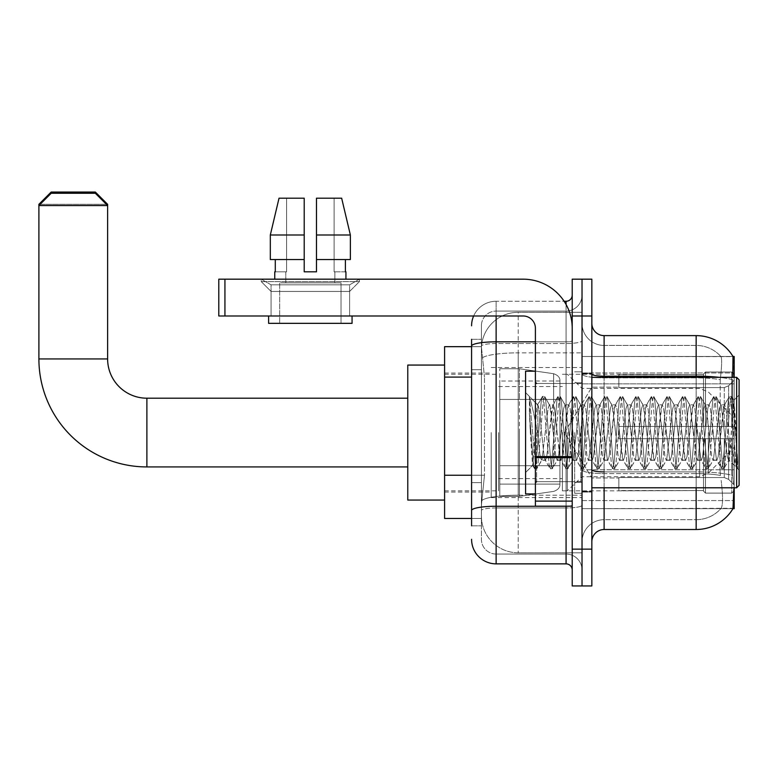 <?xml version="1.0" encoding="UTF-8"?>
<svg xmlns="http://www.w3.org/2000/svg" width="778" height="778" viewBox="0 0 778 778"><rect width="100%" height="100%" fill="white"/><g stroke="black" fill="none" stroke-linecap="round" stroke-linejoin="round"><path stroke-width="0.58" stroke-dasharray="3.89 2.92" d="M696.154 487.787L696.154 473.598A33.133 5.757 180 0 1 720.447 475.446L719.981 469.756L720.447 475.446A33.133 5.757 180 0 0 696.154 473.598L604.117 473.598L604.117 480.425L604.117 471.896L696.154 471.896L696.154 480.425L696.154 471.896A42.946 7.459 180 0 1 732.72 475.446L733.197 480.425L732.72 475.446A42.946 7.459 180 0 0 696.154 471.896L696.154 376.182L604.117 376.182L604.117 335.619L696.154 335.619L696.154 376.182A42.946 7.459 180 0 1 732.584 379.693L732.72 475.446L732.584 379.693C733.654 366.321 733.81 358.629 733.08 356.635A42.946 42.946 0 0 0 732.983 356.48L720.846 356.48L732.983 356.48A42.946 42.946 0 0 1 733.08 356.635L582.032 356.48L582.032 508.647L734.189 508.647L582.032 508.647L582.032 356.48L734.189 356.48L582.032 356.48L582.032 508.647L582.032 356.48L734.189 356.48L734.189 487.787M733.197 480.425C734.432 495.771 734.432 505.058 733.197 508.277L582.032 508.647L734.189 508.647L734.189 356.48L734.189 469.756L734.189 383.855L582.032 383.855L734.189 383.855L734.189 377.34M734.189 432.558L734.189 497.599L734.189 432.558M491.219 432.558L491.219 497.599L491.219 432.558M471.585 475.251L484.48 475.251L481.553 503.736L484.48 475.251L484.48 377.087L484.48 475.251L444.588 475.251L444.588 518.459L481.485 518.459L481.407 516.009A36.809 36.809 0 0 0 518.216 552.818L582.032 552.818L582.032 495.216L582.032 552.818L518.216 552.818L518.216 495.216L518.216 552.818A36.809 36.809 0 0 1 481.407 516.009L481.407 508.52L481.485 518.459L471.585 518.459M481.553 503.736L481.407 508.52L481.553 503.736M444.588 432.558L444.588 500.06L444.588 432.558M582.032 432.558L582.032 497.599L582.032 432.558M582.032 312.309L582.032 495.216L582.032 312.309L518.216 312.309L582.032 312.309M481.456 347.173L484.48 377.087L481.456 347.173A36.809 36.809 0 0 1 518.216 312.309A36.809 36.809 0 0 0 481.456 347.173A36.809 36.809 0 0 1 518.216 312.309L518.216 352.862L582.032 352.862L518.216 352.862L518.216 312.309M471.585 369.725L481.407 369.725L481.407 482.623L481.407 339.305L481.407 369.725L471.585 369.725L471.585 482.623L471.585 346.667L481.485 346.667L444.588 346.667L444.588 475.251M591.844 432.558L591.844 492.075L591.844 432.558M574.66 432.558L574.66 493.31L574.66 432.558M732.983 508.647L720.846 508.647L732.983 508.647M696.154 377.34L696.154 471.896L604.117 471.896L604.117 519.685A22.085 22.085 0 0 0 582.032 541.78L582.032 469.766L582.032 541.78A22.085 22.085 0 0 1 604.117 519.685L696.154 519.685L696.154 480.425L696.154 519.685A33.133 33.133 0 0 0 721.167 508.277C722.976 505.078 722.976 495.79 721.167 480.425C722.976 495.771 722.976 505.058 721.167 508.277A33.133 33.133 0 0 1 696.154 519.685L604.117 519.685L604.117 487.787M591.844 541.78L591.844 323.347L591.844 541.78A12.273 12.273 0 0 1 604.117 529.507L604.117 473.598A22.085 3.832 0 0 1 582.032 469.766L582.032 374.053L582.032 469.766A22.085 3.832 0 0 0 604.117 473.598L604.117 377.884L604.117 473.598L696.154 473.598L696.154 345.442A33.133 33.133 0 0 1 720.982 356.635A33.133 33.133 0 0 0 696.154 345.442L604.117 345.442A22.085 22.085 0 0 1 582.032 323.347L582.032 374.053L582.032 323.347A22.085 22.085 0 0 0 604.117 345.442L604.117 377.884L604.117 345.442A22.085 22.085 0 0 1 582.032 323.347M582.032 315.985L582.032 279.176L591.844 279.176L591.844 315.985L582.032 315.985L582.032 279.176L572.209 279.176L572.209 315.985L582.032 315.985L582.032 549.142L582.032 315.985M572.209 315.985L572.209 585.951L582.032 585.951L582.032 549.142L582.032 585.951L591.844 585.951L591.844 315.985M604.117 345.442L696.154 345.442A33.133 33.133 0 0 1 720.982 356.635A33.133 33.133 0 0 0 696.154 345.442L696.154 377.884A33.133 5.757 180 0 1 720.253 379.693L719.981 469.756L720.253 379.693C721.828 366.35 722.072 358.668 720.982 356.635C722.072 358.648 721.828 366.331 720.253 379.693A33.133 5.757 180 0 0 696.154 377.884L696.154 529.507A42.946 42.946 0 0 0 733.197 508.277M696.154 529.507L604.117 529.507M604.117 335.619A12.273 12.273 0 0 1 591.844 323.347M471.585 525.821L481.407 525.821L471.585 525.821L471.585 482.623L481.407 482.623L481.407 525.821L481.407 482.623L471.585 482.623M471.585 539.319A24.546 24.546 0 0 0 496.131 563.865L496.131 554.053A14.724 14.724 0 0 1 481.407 539.319L481.407 346.084L481.407 539.319A14.724 14.724 0 0 0 496.131 554.053L566.073 554.053L566.073 514.783L566.073 563.865A6.136 6.136 0 0 1 572.209 570.002L572.209 295.125L572.209 570.002M582.032 514.783L582.032 340.754L582.032 514.783M572.209 432.558L572.209 481.65L572.209 432.558M582.032 295.125L582.032 340.754L582.032 295.125A15.949 15.949 0 0 1 566.073 311.074A15.949 15.949 0 0 0 582.032 295.125A15.949 15.949 0 0 1 566.073 311.074L566.073 554.053L496.131 554.053L496.131 507.966L566.073 507.966A15.949 2.772 0 0 0 582.032 505.194A15.949 2.772 0 0 1 566.073 507.966L566.073 311.074L496.131 311.074L566.073 311.074M473.637 315.985A24.546 24.546 0 0 1 496.131 301.261L566.073 301.261A6.136 6.136 0 0 0 572.209 295.125A6.136 6.136 0 0 1 566.073 301.261L566.073 514.783L566.073 507.966L496.131 507.966L496.131 311.074L496.131 343.526L566.073 343.526A15.949 2.772 0 0 0 582.032 340.754A15.949 2.772 0 0 1 566.073 343.526L496.131 343.526L496.131 514.783L496.131 506.254L566.073 506.254A6.136 1.07 0 0 0 572.209 505.194A6.136 1.07 0 0 1 568.203 506.186M496.131 563.865L566.073 563.865M471.585 339.305L481.407 339.305L471.585 339.305L471.585 510.524A24.546 4.26 180 0 1 496.131 506.254L496.131 301.261A24.546 24.546 0 0 0 471.585 325.807A24.546 24.546 0 0 1 496.131 301.261L564.118 301.261M471.585 510.524L471.585 514.783M481.407 325.807L481.407 346.084L481.407 325.807A14.724 14.724 0 0 1 496.131 311.074A14.724 14.724 0 0 0 481.407 325.807A14.724 14.724 0 0 1 496.131 311.074M582.032 570.002A15.949 15.949 0 0 0 566.073 554.053A15.949 15.949 0 0 1 582.032 570.002A15.949 15.949 0 0 0 566.073 554.053M271.075 284.836L261.252 279.176L359.426 279.176L261.252 279.176L261.252 281.626L359.426 281.626L261.252 281.626L359.426 281.626L261.252 281.626L271.075 291.439L271.075 315.985L349.614 315.985L271.075 315.985L349.614 315.985L271.075 315.985L349.614 315.985L271.075 315.985L349.614 315.985L271.075 315.985L271.075 284.836L349.614 284.836L359.426 279.176L261.252 279.176L359.426 279.176L359.426 281.626L349.614 291.439L271.075 291.439L349.614 291.439L349.614 315.985L349.614 284.836L271.075 284.836L261.252 279.176L359.426 279.176L261.252 279.176L261.252 281.626L271.075 291.439L271.075 315.985L271.075 284.836L349.614 284.836L359.426 279.176L261.252 279.176L359.426 279.176L359.426 281.626L349.614 291.439L271.075 291.439L349.614 291.439L349.614 315.985L349.614 284.836L271.075 284.836M535.4 432.558L535.4 493.923L535.4 432.558M535.4 506.186L572.209 506.186L535.4 506.186L535.4 501.12L535.4 506.186L572.209 506.186L572.209 328.258A49.082 49.082 0 0 0 523.127 279.176L218.793 279.176L224.93 279.176L218.793 279.176L218.793 315.985L218.793 279.176L218.793 315.985L523.127 315.985A12.273 12.273 0 0 1 535.4 328.258L535.4 506.186M535.4 457.639L572.209 457.639L535.4 457.639L572.209 457.639L572.209 328.258A49.082 49.082 0 0 0 523.127 279.176L224.93 279.176L224.93 315.985L523.127 315.985A12.273 12.273 0 0 1 535.4 328.258L535.4 456.569L572.209 456.569L572.209 506.186L572.209 328.258A49.082 49.082 0 0 0 523.127 279.176L224.93 279.176L224.93 315.985L218.793 315.985L523.127 315.985A12.273 12.273 0 0 1 535.4 328.258L535.4 456.569L572.209 456.569L572.209 328.258M341.017 282.852L341.017 323.347L279.662 323.347L341.017 323.347L279.662 323.347L341.017 323.347L341.017 282.852L279.662 282.852L279.662 323.347L279.662 282.852L341.017 282.852M316.481 234.995L350.372 234.995L341.649 198.186L316.481 198.186L316.481 259.541L345.393 259.541L316.481 259.541L316.481 271.814L304.208 271.814L316.481 271.814L304.208 271.814L304.208 259.541L270.316 259.541L275.286 259.541L275.286 271.814L274.751 271.814L275.286 271.814L275.286 259.541L304.208 259.541L270.316 259.541L304.208 259.541L275.286 259.541L304.208 259.541L304.208 234.995L270.316 234.995L304.208 234.995L304.208 271.814L304.208 198.186L304.208 234.995L304.208 198.186L279.03 198.186L304.208 198.186L286.576 198.186L286.576 271.814L286.576 198.186L304.208 198.186L304.208 271.814L304.208 259.541L304.208 271.814L316.481 271.814L316.481 198.186L334.102 198.186L334.102 271.814L334.88 271.814L334.102 271.814L334.102 198.186L341.649 198.186L316.481 198.186L316.481 259.541L345.393 259.541L345.393 271.814L345.393 259.541L316.481 259.541L350.372 259.541L316.481 259.541L316.481 234.995L350.372 234.995L350.372 259.541L350.372 234.995L316.481 234.995L316.481 198.186L341.649 198.186L316.481 198.186L316.481 271.814L316.481 198.186L334.102 198.186L334.102 271.814L345.928 271.814L345.928 279.176L274.751 279.176L345.928 279.176M334.88 271.814L334.88 282.852L285.798 282.852L334.88 282.852L285.798 282.852L334.88 282.852L334.88 271.814L334.102 271.814L334.88 271.814M285.798 271.814L285.798 282.852L285.798 271.814L286.576 271.814L275.286 271.814L286.576 271.814L286.576 198.186L279.03 198.186L304.208 198.186L304.208 234.995L304.208 198.186L279.03 198.186L270.316 234.995L270.316 259.541L270.316 234.995L270.316 259.541L304.208 259.541L304.208 198.186L279.03 198.186L286.576 198.186L286.576 271.814L285.798 271.814M274.751 271.814L274.751 279.176M345.928 271.814L334.102 271.814L334.102 198.186L316.481 198.186L316.481 271.814M352.064 315.985L268.614 315.985L268.614 323.347L352.064 323.347L268.614 323.347L352.064 323.347L352.064 315.985L268.614 315.985M739.1 432.558L739.1 485.326L739.1 379.8L739.1 470.116L739.1 379.8L736.649 377.34L736.649 487.787L736.649 377.34L736.649 487.787L739.1 485.326L739.1 432.558M535.4 493.923L525.578 493.923L525.578 371.203L525.578 472.567L525.578 371.203L535.4 371.203M557.145 432.558L554.549 408.547L553.255 404.832L552.837 405.182L546.759 456.579L545.456 460.294L544.162 456.579L541.566 432.558C540.311 416.6 539.076 407.38 537.851 404.9L542.217 396.663L541.235 401.244L536.042 463.882L534.428 468.463L533.445 463.882L529.419 412.885L529.419 397.111C531.724 403.928 534.389 415.744 537.413 432.558L540.263 456.579L541.566 460.294L540.263 456.579L537.413 432.558C534.389 415.744 531.724 403.928 529.419 397.111L535.39 463.882L536.694 468.735L535.39 463.882L529.419 397.111L530.324 432.558L529.419 412.885L533.445 463.882L534.428 468.463L537.015 468.463L534.749 468.735L536.042 463.882L541.235 401.244L542.538 396.391L537.481 404.803L525.578 392.559L537.851 404.9C536.946 404.764 536.081 413.984 535.264 432.558L532.794 465.351L530.324 432.558L532.57 465.273L534.428 468.463L532.57 465.273L525.578 472.567L532.794 465.351L535.264 432.558C536.081 413.984 536.946 404.764 537.851 404.9L537.851 432.558L537.851 404.9C539.076 407.38 540.311 416.6 541.566 432.558L544.162 456.579L545.047 459.944L550.007 468.463L549.035 463.882L543.832 401.244L542.538 396.391L544.483 396.391L543.19 401.244L537.987 463.882L537.015 468.463L541.974 459.944L545.456 460.294L550.007 468.463L549.035 463.882L543.832 401.244L542.538 396.391L544.483 396.391L543.19 401.244L537.987 463.882L537.015 468.463L541.566 460.294L545.456 460.294L546.759 456.579L551.952 408.547L552.837 405.182L557.807 396.663L556.824 401.244L551.631 463.882L550.328 468.735L552.273 468.735L550.98 463.882L545.786 401.244L544.483 396.391L549.764 405.182L549.356 404.832L548.052 408.547L541.974 459.944L548.052 408.547L549.356 404.832L553.255 404.832L557.807 396.663L556.824 401.244L551.631 463.882L550.328 468.735L552.273 468.735L550.98 463.882L545.786 401.244L544.804 396.663L549.356 404.832L553.255 404.832L554.549 408.547L559.742 456.579L560.637 459.944L557.145 432.558M553.255 432.558L549.764 405.182L550.659 408.547L555.852 456.579L557.145 460.294L555.852 456.579L553.255 432.558M572.734 432.558L570.138 408.547L568.835 404.832L568.426 405.182L562.338 456.579L561.045 460.294L560.637 459.944L565.596 468.463L564.614 463.882L559.421 401.244L557.807 396.663L560.072 396.391L558.769 401.244L553.576 463.882L552.273 468.735L557.554 459.944L561.045 460.294L565.596 468.463L564.614 463.882L559.421 401.244L558.118 396.391L560.072 396.391L558.769 401.244L553.576 463.882L552.594 468.463L557.145 460.294L561.045 460.294L562.338 456.579L567.541 408.547L568.426 405.182L573.386 396.663L572.404 401.244L567.211 463.882L565.596 468.463L567.862 468.735L566.559 463.882L561.366 401.244L560.072 396.391L565.353 405.182L564.935 404.832L563.642 408.547L558.448 456.579L557.554 459.944L558.448 456.579L563.642 408.547L564.935 404.832L568.835 404.832L573.386 396.663L572.404 401.244L567.211 463.882L565.917 468.735L567.862 468.735L566.559 463.882L561.366 401.244L560.384 396.663L564.935 404.832L568.835 404.832L570.138 408.547L576.216 459.944L572.734 432.558M568.835 432.558L565.353 405.182L571.431 456.579L572.734 460.294L571.431 456.579L568.835 432.558M588.314 432.558L585.717 408.547L584.424 404.832L584.006 405.182L577.928 456.579L576.624 460.294L576.216 459.944L581.176 468.463L580.203 463.882L575 401.244L573.386 396.663L575.652 396.391L574.359 401.244L569.156 463.882L567.862 468.735L573.143 459.944L576.624 460.294L581.176 468.463L580.203 463.882L575 401.244L573.707 396.391L575.652 396.391L574.359 401.244L569.156 463.882L568.183 468.463L572.734 460.294L576.624 460.294L577.928 456.579L583.121 408.547L584.006 405.182L588.975 396.663L587.993 401.244L582.8 463.882L581.176 468.463L583.442 468.735L582.148 463.882L576.955 401.244L575.652 396.391L580.933 405.182L580.524 404.832L579.221 408.547L573.143 459.944L579.221 408.547L580.524 404.832L584.424 404.832L588.975 396.663L587.993 401.244L582.8 463.882L581.497 468.735L583.442 468.735L582.148 463.882L576.955 401.244L575.973 396.663L580.524 404.832L584.424 404.832L585.717 408.547L590.91 456.579L591.805 459.944L588.314 432.558M584.424 432.558L580.933 405.182L581.827 408.547L587.02 456.579L588.314 460.294L587.02 456.579L584.424 432.558M603.903 432.558L601.306 408.547L600.003 404.832L599.595 405.182L593.507 456.579L592.214 460.294L591.805 459.944L596.765 468.463L595.783 463.882L590.59 401.244L588.975 396.663L591.241 396.391L589.938 401.244L584.745 463.882L583.442 468.735L588.732 459.944L592.214 460.294L596.765 468.463L595.783 463.882L590.59 401.244L589.286 396.391L591.241 396.391L589.938 401.244L584.745 463.882L583.763 468.463L588.314 460.294L592.214 460.294L593.507 456.579L598.71 408.547L599.595 405.182L604.555 396.663L603.572 401.244L598.379 463.882L596.765 468.463L599.031 468.735L597.728 463.882L592.535 401.244L591.241 396.391L596.522 405.182L596.113 404.832L594.81 408.547L588.732 459.944L594.81 408.547L596.113 404.832L600.003 404.832L604.555 396.663L603.572 401.244L598.379 463.882L597.086 468.735L599.031 468.735L597.728 463.882L592.535 401.244L591.552 396.663L596.113 404.832L600.003 404.832L601.306 408.547L607.385 459.944L603.903 432.558M600.003 432.558L596.522 405.182L602.6 456.579L603.903 460.294L602.6 456.579L600.003 432.558M619.483 432.558L616.886 408.547L615.592 404.832L615.174 405.182L609.096 456.579L607.793 460.294L607.385 459.944L612.344 468.463L611.372 463.882L606.169 401.244L604.555 396.663L606.821 396.391L605.527 401.244L600.334 463.882L599.031 468.735L604.312 459.944L607.793 460.294L612.344 468.463L611.372 463.882L606.169 401.244L604.876 396.391L606.821 396.391L605.527 401.244L600.334 463.882L599.352 468.463L603.903 460.294L607.793 460.294L609.096 456.579L614.289 408.547L615.174 405.182L620.144 396.663L619.162 401.244L613.968 463.882L612.344 468.463L614.62 468.735L613.317 463.882L608.124 401.244L606.821 396.391L612.101 405.182L611.693 404.832L610.399 408.547L604.312 459.944L610.399 408.547L611.693 404.832L615.592 404.832L620.144 396.663L619.162 401.244L613.968 463.882L612.665 468.735L614.62 468.735L613.317 463.882L608.124 401.244L607.141 396.663L611.693 404.832L615.592 404.832L616.886 408.547L622.079 456.579L622.974 459.944L619.483 432.558M615.592 432.558L612.101 405.182L612.996 408.547L618.189 456.579L619.483 460.294L618.189 456.579L615.592 432.558M635.072 432.558L632.475 408.547L631.172 404.832L630.764 405.182L624.676 456.579L623.382 460.294L622.974 459.944L627.934 468.463L626.951 463.882L621.758 401.244L620.144 396.663L622.41 396.391L621.107 401.244L615.913 463.882L614.62 468.735L619.901 459.944L623.382 460.294L627.934 468.463L626.951 463.882L621.758 401.244L620.455 396.391L622.41 396.391L621.107 401.244L615.913 463.882L614.931 468.463L619.483 460.294L623.382 460.294L624.676 456.579L629.879 408.547L630.764 405.182L635.723 396.663L634.741 401.244L629.548 463.882L627.934 468.463L630.199 468.735L628.906 463.882L623.703 401.244L622.41 396.391L627.69 405.182L627.282 404.832L625.979 408.547L619.901 459.944L625.979 408.547L627.282 404.832L631.172 404.832L635.723 396.663L634.741 401.244L629.548 463.882L628.254 468.735L630.199 468.735L628.906 463.882L623.703 401.244L622.731 396.663L627.282 404.832L631.172 404.832L632.475 408.547L638.553 459.944L635.072 432.558M631.172 432.558L627.69 405.182L633.769 456.579L635.072 460.294L633.769 456.579L631.172 432.558M650.651 432.558L648.055 408.547L646.761 404.832L646.343 405.182L640.265 456.579L638.962 460.294L638.553 459.944L643.523 468.463L642.54 463.882L637.347 401.244L635.723 396.663L637.989 396.391L636.696 401.244L631.503 463.882L630.199 468.735L635.48 459.944L638.962 460.294L643.523 468.463L642.54 463.882L637.347 401.244L636.044 396.391L637.989 396.391L636.696 401.244L631.503 463.882L630.52 468.463L635.072 460.294L638.962 460.294L640.265 456.579L645.458 408.547L646.343 405.182L651.312 396.663L650.33 401.244L645.137 463.882L643.523 468.463L645.789 468.735L644.485 463.882L639.292 401.244L637.989 396.391L643.27 405.182L642.861 404.832L641.568 408.547L635.48 459.944L641.568 408.547L642.861 404.832L646.761 404.832L651.312 396.663L650.33 401.244L645.137 463.882L643.834 468.735L645.789 468.735L644.485 463.882L639.292 401.244L638.31 396.663L642.861 404.832L646.761 404.832L648.055 408.547L653.248 456.579L654.142 459.944L650.651 432.558M646.761 432.558L643.27 405.182L644.165 408.547L649.358 456.579L650.651 460.294L649.358 456.579L646.761 432.558M666.24 432.558L663.644 408.547L662.341 404.832L661.932 405.182L655.854 456.579L654.551 460.294L654.142 459.944L659.102 468.463L658.12 463.882L652.927 401.244L651.312 396.663L653.578 396.391L652.275 401.244L647.082 463.882L645.789 468.735L651.069 459.944L654.551 460.294L659.102 468.463L658.12 463.882L652.927 401.244L651.633 396.391L653.578 396.391L652.275 401.244L647.082 463.882L646.1 468.463L650.651 460.294L654.551 460.294L655.854 456.579L661.047 408.547L661.932 405.182L666.892 396.663L665.919 401.244L660.716 463.882L659.102 468.463L661.368 468.735L660.075 463.882L654.872 401.244L653.578 396.391L658.859 405.182L658.451 404.832L657.147 408.547L651.069 459.944L657.147 408.547L658.451 404.832L662.341 404.832L666.892 396.663L665.919 401.244L660.716 463.882L659.423 468.735L661.368 468.735L660.075 463.882L654.872 401.244L653.899 396.663L658.451 404.832L662.341 404.832L663.644 408.547L669.722 459.944L666.24 432.558M662.341 432.558L658.859 405.182L664.937 456.579L666.24 460.294L664.937 456.579L662.341 432.558M681.82 432.558L679.223 408.547L677.93 404.832L677.521 405.182L676.627 408.547L671.433 456.579L670.14 460.294L669.722 459.944L674.691 468.463L673.709 463.882L668.516 401.244L666.892 396.663L669.158 396.391L667.864 401.244L662.671 463.882L661.368 468.735L666.649 459.944L670.14 460.294L674.691 468.463L673.709 463.882L668.516 401.244L667.213 396.391L669.158 396.391L667.864 401.244L662.671 463.882L661.689 468.463L666.24 460.294L670.14 460.294L671.433 456.579L676.627 408.547L677.521 405.182L682.481 396.663L681.499 401.244L676.306 463.882L674.691 468.463L676.957 468.735L675.654 463.882L670.461 401.244L669.158 396.391L674.438 405.182L674.03 404.832L672.737 408.547L666.649 459.944L672.737 408.547L674.03 404.832L677.93 404.832L682.481 396.663L681.499 401.244L676.306 463.882L675.003 468.735L676.957 468.735L675.654 463.882L670.461 401.244L669.479 396.663L674.03 404.832L677.93 404.832L679.223 408.547L684.416 456.579L685.311 459.944L681.82 432.558M677.93 432.558L674.438 405.182L675.333 408.547L680.526 456.579L681.82 460.294L680.526 456.579L677.93 432.558M697.409 432.558L694.812 408.547L693.509 404.832L693.101 405.182L687.023 456.579L685.719 460.294L685.311 459.944L690.271 468.463L689.289 463.882L684.095 401.244L682.481 396.663L684.747 396.391L683.444 401.244L678.251 463.882L676.957 468.735L682.238 459.944L685.719 460.294L690.271 468.463L689.289 463.882L684.095 401.244L682.802 396.391L684.747 396.391L683.444 401.244L678.251 463.882L677.268 468.463L681.82 460.294L685.719 460.294L687.023 456.579L692.216 408.547L693.101 405.182L698.06 396.663L697.088 401.244L691.885 463.882L690.271 468.463L692.537 468.735L691.243 463.882L686.04 401.244L684.747 396.391L690.028 405.182L689.619 404.832L688.316 408.547L682.238 459.944L688.316 408.547L689.619 404.832L693.509 404.832L698.06 396.663L697.088 401.244L691.885 463.882L690.592 468.735L692.537 468.735L691.243 463.882L686.04 401.244L685.068 396.663L689.619 404.832L693.509 404.832L694.812 408.547L700.89 459.944L697.409 432.558M693.509 432.558L690.028 405.182L696.106 456.579L697.409 460.294L696.106 456.579L693.509 432.558M712.988 432.558L710.392 408.547L709.098 404.832L708.69 405.182L707.795 408.547L702.602 456.579L701.309 460.294L700.89 459.944L705.86 468.463L704.878 463.882L699.685 401.244L698.06 396.663L700.326 396.391L699.033 401.244L693.84 463.882L692.537 468.735L697.817 459.944L701.309 460.294L705.86 468.463L704.878 463.882L699.685 401.244L698.381 396.391L700.326 396.391L699.033 401.244L693.84 463.882L692.858 468.463L697.409 460.294L701.309 460.294L702.602 456.579L707.795 408.547L708.69 405.182L713.65 396.663L712.667 401.244L707.474 463.882L705.86 468.463L708.126 468.735L706.823 463.882L701.63 401.244L700.326 396.391L705.607 405.182L705.199 404.832L703.905 408.547L697.817 459.944L703.905 408.547L705.199 404.832L709.098 404.832L713.65 396.663L712.667 401.244L707.474 463.882L706.171 468.735L708.126 468.735L706.823 463.882L701.63 401.244L700.647 396.663L705.199 404.832L709.098 404.832L710.392 408.547L716.48 459.944L712.988 432.558M709.098 432.558L705.607 405.182L706.502 408.547L711.695 456.579L712.988 460.294L711.695 456.579L709.098 432.558M728.578 432.558L725.981 408.547L724.678 404.832L724.269 405.182L718.191 456.579L716.888 460.294L716.48 459.944L721.439 468.463L720.457 463.882L715.264 401.244L713.65 396.663L715.916 396.391L714.612 401.244L709.419 463.882L708.126 468.735L713.407 459.944L716.888 460.294L721.439 468.463L720.457 463.882L715.264 401.244L713.971 396.391L715.916 396.391L714.612 401.244L709.419 463.882L708.437 468.463L712.988 460.294L716.888 460.294L718.191 456.579L723.384 408.547L724.269 405.182L729.229 396.663L728.257 401.244L723.054 463.882L721.439 468.463L723.705 468.735L722.412 463.882L717.209 401.244L715.916 396.391L721.196 405.182L720.788 404.832L719.485 408.547L713.407 459.944L719.485 408.547L720.788 404.832L724.678 404.832L729.229 396.663L728.257 401.244L723.054 463.882L721.76 468.735L723.705 468.735L722.412 463.882L717.209 401.244L716.237 396.663L720.788 404.832L724.678 404.832L725.981 408.547L729.219 439.93L729.219 460.294L729.219 459.428L728.578 460.294L727.274 456.579L721.196 405.182L727.274 456.579L728.578 460.294L729.219 460.294L733.985 400.398L736.241 432.558L737.709 468.366L736.066 466.819L729.219 439.93L729.219 460.294L736.854 467.879L729.219 439.93L728.578 432.558M737.709 468.735L737.029 468.463L736.046 463.882L730.853 401.244L729.55 396.391L731.495 396.391L730.202 401.244L725.008 463.882L723.705 468.735L728.986 459.944L728.578 460.294L737.709 468.366L737.029 468.463L736.046 463.882L730.853 401.244L729.55 396.391L731.495 396.391L730.202 401.244L725.008 463.882L724.026 468.463L729.219 459.428L733.761 400.32L737.709 461.451L732.798 401.244L731.495 396.391L732.798 401.244L737.709 461.451L737.709 468.735L739.1 470.116L737.709 468.735M146.886 466.926L407.779 466.926L146.886 466.926A107.986 107.986 0 0 1 38.9 358.94L38.9 205.548L107.617 205.548L38.9 205.548L107.617 205.548L95.344 193.275L51.173 193.275L95.344 193.275L51.173 193.275L38.9 205.548L38.9 358.94L107.617 358.94L107.617 205.548L107.617 358.94L38.9 358.94A107.986 107.986 0 0 0 146.886 466.926L146.886 398.2L146.886 466.926L146.886 398.2L146.886 432.558L146.886 398.2L407.779 398.2L407.779 500.06L407.779 365.067L407.779 500.06L407.779 398.2L146.886 398.2M618.841 426.432L618.841 432.558L618.841 426.432L724.289 426.432L618.841 426.432L703.516 426.432L703.516 373.985L703.516 426.432L705.481 426.432L705.481 372.01L705.481 426.432L618.841 426.432L618.841 438.695L703.516 438.695L703.516 490.529L703.516 438.695L618.841 438.695L618.841 426.432L618.841 438.695L618.841 426.432L734.189 426.432L734.189 374.471L734.189 426.432L731.738 426.432L731.738 372.01L731.738 426.432L705.481 426.432L734.189 426.432L734.189 380.15L734.189 426.432L618.841 426.432L703.516 426.432L703.516 373.985L703.516 374.597L618.841 374.276L703.516 374.597L703.516 426.432L703.516 373.985L705.481 372.01L703.516 373.985L703.516 426.432L705.481 426.432L705.481 372.01L731.738 372.01L705.481 372.01L705.481 426.432L618.841 426.432L618.841 438.695L734.189 438.695L734.189 490.655L734.189 438.695L731.738 438.695L731.738 493.116L734.189 490.655L731.738 493.116L731.738 438.695L705.481 438.695L705.481 493.116L731.738 493.116L705.481 493.116L705.481 438.695L703.516 438.695L703.516 491.142L705.481 493.116L703.516 491.142L703.516 438.695L734.189 438.695L734.189 490.655L734.189 484.976L728.626 479.365L724.289 477.546L728.626 479.365L734.189 484.976L734.189 438.695L618.841 438.695L703.516 438.695L703.516 490.529L618.841 490.85L703.516 490.529L703.516 438.695L618.841 438.695L618.841 426.432M618.841 387.58L724.289 387.58L618.841 387.58L618.841 374.597L618.841 387.58L724.289 387.58L728.626 385.762L734.189 380.15L734.189 374.471L731.738 372.01L734.189 374.471L734.189 380.15L728.626 385.762L724.289 387.58L618.841 387.58L618.841 374.276L703.516 374.597L703.516 373.985L703.516 374.597L618.841 374.597L618.841 387.58M562.397 432.558L562.397 490.85L562.397 432.558M498.581 432.558L498.581 490.85L498.581 432.558M618.841 477.546L724.289 477.546L618.841 477.546L618.841 490.529L618.841 477.546L724.289 477.546L728.626 479.365L724.289 477.546L618.841 477.546L618.841 490.85L703.516 490.529L618.841 490.529L618.841 477.546M553.635 399.435L553.635 373.722C558.03 375.229 560.131 377.651 559.936 381.016L559.936 399.435L499.807 399.435L499.807 496.374L499.807 465.691L559.936 465.691L559.936 484.101L559.936 381.026L559.936 399.435L499.807 399.435L499.807 484.101L499.807 465.691L559.936 465.691L559.936 484.101L559.936 381.026L559.936 399.435L499.807 399.435L499.807 496.374L499.807 465.691L559.936 465.691L559.936 484.101L559.936 381.026L559.936 399.435L499.807 399.435L499.807 484.101L499.807 465.691L519.441 465.691L519.441 368.753L519.441 399.435L499.807 399.435L499.807 368.753L499.807 496.374L499.807 465.691L559.936 465.691L559.936 484.111L499.807 484.101L499.807 465.691L559.936 465.691L559.936 484.111L499.807 484.101L499.807 381.026L499.807 399.435L519.441 399.435L519.441 368.753L519.441 399.435L553.635 399.435L519.441 399.435M703.516 438.695L703.516 491.142L705.481 493.116L731.738 493.116L734.189 490.655L734.189 438.695L734.189 490.655L731.738 493.116L731.738 438.695L731.738 493.116L705.481 493.116L705.481 438.695L705.481 493.116L703.516 491.142L703.516 438.695L705.481 438.695L703.516 438.695M703.516 490.529L703.516 491.142L703.516 490.529M705.481 372.01L703.516 373.985L705.481 372.01L731.738 372.01L731.738 426.432L731.738 372.01L705.481 372.01M731.738 438.695L705.481 438.695L731.738 438.695M705.481 426.432L731.738 426.432L705.481 426.432M731.738 426.432L734.189 426.432L734.189 374.471L734.189 426.432L731.738 426.432M734.189 374.471L731.738 372.01L734.189 374.471L734.189 426.432L734.189 374.471M734.189 438.695L734.189 490.655L734.189 484.976L728.626 479.365L734.189 484.976L734.189 438.695L728.626 438.695L734.189 438.695M728.626 385.762L734.189 380.15L728.626 385.762L724.289 387.58L728.626 385.762L728.626 426.432L734.189 426.432L724.289 426.432L728.626 426.432L728.626 385.762M724.289 438.695L618.841 438.695L618.841 432.558L618.841 438.695L724.289 438.695L724.289 477.546L724.289 438.695M519.441 432.558L519.441 496.374L519.441 432.558M519.441 465.691L519.441 496.374L519.441 465.691L559.936 465.691L559.936 484.111L499.807 484.101M106.392 204.313L40.125 204.313M567.298 432.558L567.298 490.85L567.298 432.558M407.779 500.06L444.588 500.06L407.779 500.06L407.779 365.067L444.588 365.067L407.779 365.067M38.9 204.313L107.617 204.313M95.344 192.049L51.173 192.049M572.209 457.639L572.209 506.186M345.393 259.541L350.372 259.541L345.393 259.541L345.393 271.814L334.102 271.814L345.393 271.814M316.481 259.541L350.372 259.541M275.286 259.541L275.286 271.814L286.576 271.814L275.286 271.814M270.316 234.995L304.208 234.995M304.208 271.814L304.208 259.541M518.216 495.216A36.809 6.389 180 0 0 481.845 500.614A36.809 6.389 180 0 1 518.216 495.216L582.032 495.216L518.216 495.216L518.216 352.862L518.216 495.216M734.189 469.756L582.032 469.756L734.189 469.756M482.36 357.812A36.809 6.389 180 0 1 518.216 352.862A36.809 6.389 180 0 0 482.36 357.812M481.407 516.009A36.809 36.809 0 0 0 518.216 552.818M471.585 377.087L444.588 377.087M582.032 500.575L734.189 500.575L582.032 500.575M582.032 372.954L734.189 372.954L582.032 372.954M732.584 379.693A42.946 7.459 180 0 0 719.164 377.34M591.844 549.142L572.209 549.142M604.117 377.34L604.117 376.182A12.273 2.13 0 0 1 591.844 374.053M591.844 469.766A12.273 2.13 0 0 0 604.117 471.896M696.154 377.884L604.117 377.884A22.085 3.832 0 0 1 582.032 374.053A22.085 3.832 0 0 0 604.117 377.884L696.154 377.884M582.032 541.78A22.085 22.085 0 0 1 604.117 519.685M732.409 383.855L719.981 383.855L732.409 383.855M732.409 469.756L719.981 469.756L732.409 469.756M471.585 346.084A24.546 4.26 180 0 1 496.131 341.824L566.073 341.824L566.073 304.49M535.4 341.824L566.073 341.824A6.136 1.07 -0 0 0 572.209 340.754A6.136 1.07 0 0 1 566.073 341.824L566.073 506.186M496.131 301.261L496.131 315.985M496.131 343.526A14.724 2.558 180 0 0 481.407 346.084A14.724 2.558 180 0 1 496.131 343.526M496.131 507.966A14.724 2.558 180 0 0 481.407 510.524A14.724 2.558 180 0 1 496.131 507.966M496.131 554.053A14.724 14.724 0 0 1 481.407 539.319M535.4 501.12L572.209 501.12M580.796 432.558L580.796 481.65L580.796 432.558M536.625 432.558L536.625 481.65L536.625 432.558M724.289 387.58L724.289 426.432L724.289 387.58M728.626 438.695L728.626 479.365L728.626 438.695M499.807 368.753L519.441 368.753L553.635 373.722C558.03 375.229 560.131 377.651 559.936 381.016L559.936 399.435L559.936 381.016C560.131 377.651 558.03 375.229 553.635 373.722L519.441 368.753L499.807 368.753L519.441 368.753L553.635 373.722L553.635 465.691M107.617 358.94L38.9 358.94M708.33 432.558L708.33 473.15L708.33 432.558M699.655 432.558L699.655 476.739L699.655 432.558M572.209 456.569L535.4 456.569M224.93 315.985L224.93 279.176M491.219 367.527L582.032 367.527M444.588 373.051L491.219 373.051M491.219 497.599L582.032 497.599M444.588 492.075L491.219 492.075M582.032 373.051L591.844 373.051L582.032 373.051M574.66 493.31L582.032 493.31L574.66 493.31M582.032 382.864L574.66 382.864L582.032 382.864M582.032 482.263L574.66 482.263L582.032 482.263M574.66 371.816L582.032 371.816L574.66 371.816M582.032 492.075L591.844 492.075L582.032 492.075M572.209 383.476L535.4 383.476L572.209 383.476M572.209 481.65L535.4 481.65L572.209 481.65M591.844 487.787L736.649 487.787M582.032 491.463L591.844 491.463L582.032 491.463M536.625 383.476L580.796 383.476L582.032 382.251L580.796 383.476L536.625 383.476L535.4 382.251M536.625 481.65L580.796 481.65L582.032 482.875L580.796 481.65L536.625 481.65L535.4 482.875M733.761 400.32L739.1 395.01L733.761 400.32M582.032 373.664L591.844 373.664L582.032 373.664M591.844 377.34L736.649 377.34M733.985 400.398L731.816 396.663L733.985 400.398M736.066 466.819L737.029 468.463L736.066 466.819M564.565 432.558L591.844 387.162L618.841 387.162L591.844 387.162L564.565 432.558L591.844 477.964L618.841 477.964L591.844 477.964L564.565 432.558M562.397 490.85L618.841 490.85L562.397 490.85L567.298 490.85L582.032 476.739L699.655 476.739L708.33 473.15L734.189 447.292M498.581 478.577L562.397 478.577M444.588 490.85L498.581 490.85M444.588 374.276L498.581 374.276M498.581 386.549L562.397 386.549M562.397 374.276L618.841 374.276L562.397 374.276L567.298 374.276L582.032 388.387L699.655 388.387L708.33 391.976L734.189 417.835M559.936 381.016L499.807 381.026M499.807 496.374L519.441 496.374L553.635 491.404C558.03 489.897 560.131 487.475 559.936 484.111L559.936 484.111C560.131 487.475 558.03 489.897 553.635 491.404L519.441 496.374L499.807 496.374L519.441 496.374L553.635 491.404C558.03 489.897 560.131 487.475 559.936 484.111"/><path stroke-width="1.17" d="M734.189 487.787L734.189 508.647L732.983 508.647L733.839 489.255M732.779 377.34L732.983 356.48L734.189 356.48L734.189 377.34M471.585 369.725L471.585 339.305L471.585 346.667L444.588 346.667L444.588 518.459L471.585 518.459M591.844 541.78A12.273 12.273 0 0 1 604.117 529.507L696.154 529.507L696.154 487.787M733.197 508.277A42.946 42.946 0 0 1 696.154 529.507M582.032 549.142L582.032 585.951L591.844 585.951L591.844 549.142L582.032 549.142L582.032 585.951L572.209 585.951L572.209 549.142L582.032 549.142L582.032 315.985L582.032 549.142M572.209 549.142L572.209 279.176L582.032 279.176L582.032 315.985L582.032 279.176L591.844 279.176L591.844 549.142M719.164 377.34A42.946 7.459 180 0 0 696.154 376.182L696.154 335.619A42.946 42.946 0 0 1 733.08 356.635A42.946 42.946 0 0 0 696.154 335.619A42.946 42.946 0 0 1 732.983 356.48A42.946 42.946 0 0 0 696.154 335.619L604.117 335.619A12.273 12.273 0 0 1 591.844 323.347A12.273 12.273 0 0 0 604.117 335.619L604.117 377.34M471.585 525.821L471.585 339.305M496.131 315.985L496.131 563.865L566.073 563.865L566.073 506.186M564.118 301.261L566.073 301.261A6.136 6.136 0 0 0 572.209 295.125M471.585 514.783L471.585 482.623M572.209 570.002A6.136 6.136 0 0 0 566.073 563.865M471.585 325.807A24.546 24.546 0 0 1 473.637 315.985M496.131 563.865A24.546 24.546 0 0 1 471.585 539.319M316.481 271.814L304.208 271.814L316.481 271.814L304.208 271.814L316.481 271.814L316.481 198.186L341.649 198.186L350.372 234.995L350.372 259.541L316.481 259.541M304.208 234.995L304.208 259.541L304.208 234.995L270.316 234.995L279.03 198.186L270.316 234.995L279.03 198.186L304.208 198.186L304.208 271.814M407.779 466.926L146.886 466.926L146.886 398.2A39.27 39.27 0 0 1 107.617 358.94L107.617 205.548L38.9 205.548L38.9 204.313L51.173 192.049L95.344 192.049L107.617 204.313L106.392 204.313M146.886 466.926A107.986 107.986 0 0 1 38.9 358.94L38.9 205.548L51.173 193.275L95.344 193.275L107.617 205.548L107.617 204.313M146.886 398.2A39.27 39.27 0 0 1 107.617 358.94A39.27 39.27 0 0 0 146.886 398.2L407.779 398.2M444.588 365.067L407.779 365.067L407.779 500.06L444.588 500.06M40.125 204.313L38.9 204.313M572.209 506.186L535.4 506.186L535.4 456.569L572.209 456.569M572.209 328.258A49.082 49.082 0 0 0 523.127 279.176L224.93 279.176L224.93 315.985L523.127 315.985A12.273 12.273 0 0 1 535.4 328.258L535.4 456.569M224.93 315.985L218.793 315.985L218.793 279.176L224.93 279.176M274.751 271.814L275.286 271.814L274.751 271.814L274.751 279.176M345.928 271.814L345.393 271.814L345.928 271.814L345.928 279.176M345.393 259.541L345.393 271.814M275.286 271.814L275.286 259.541M268.614 315.985L268.614 323.347L352.064 323.347L352.064 315.985M304.208 259.541L270.316 259.541L270.316 234.995M350.372 259.541L350.372 234.995L316.481 234.995M350.372 234.995L341.649 198.186L350.372 234.995M736.649 377.34L739.1 379.8L739.1 485.326L736.649 487.787L736.649 377.34L591.844 377.34M535.4 371.203L525.578 371.203L525.578 493.923L535.4 493.923M471.585 377.087L444.588 377.087M471.585 475.251L444.588 475.251M604.117 487.787L604.117 529.507M696.154 377.34L696.154 376.182L604.117 376.182A12.273 2.13 0 0 1 591.844 374.053M591.844 315.985L572.209 315.985M604.117 471.896A12.273 2.13 0 0 1 591.844 469.766M568.203 506.186A6.136 1.07 0 0 1 566.073 506.254L496.131 506.254A24.546 4.26 180 0 0 471.585 510.524M471.585 346.084A24.546 4.26 180 0 1 496.131 341.824L535.4 341.824M566.073 304.49L566.073 301.261M38.9 358.94L107.617 358.94M572.209 457.639L535.4 457.639M535.4 501.12L572.209 501.12M591.844 487.787L736.649 487.787M536.625 383.476L535.4 382.251M536.625 481.65L535.4 482.875"/></g></svg>
